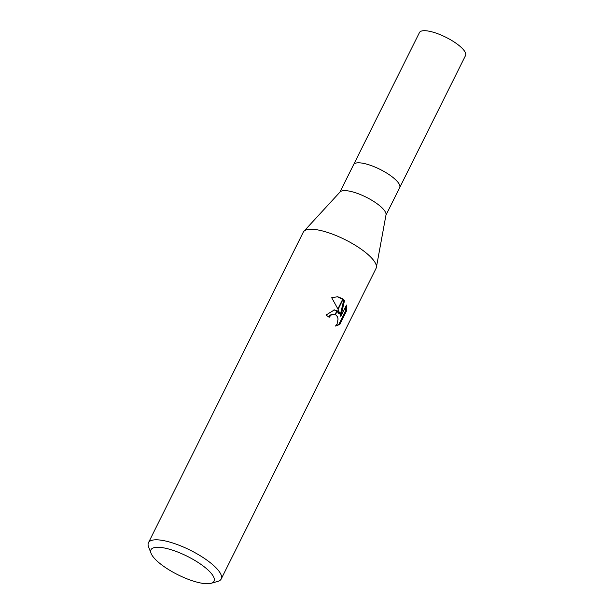 <?xml version="1.0" encoding="UTF-8"?>
<svg xmlns="http://www.w3.org/2000/svg" width="614" height="614" viewBox="0 0 614 614"><rect width="100%" height="100%" fill="white"/><g stroke="black" fill="none" stroke-linecap="round" stroke-linejoin="round"><path stroke-width="0.92" d="M303.922 231.271L340.11 191.929A25.742 7.568 26.5 0 1 356.565 193.111A25.742 7.568 26.5 0 1 379.483 205.567A25.742 7.568 26.5 0 1 386.014 214.816L376.374 267.389M339.887 192.174L353.61 164.652A25.742 7.568 26.5 0 1 369.482 164.982A25.742 7.568 26.5 0 1 393.344 177.753A25.742 7.568 26.5 0 1 399.676 187.615L385.953 215.146M151.098 553.391A35.221 10.354 26.5 0 1 168.121 548.862A35.221 10.354 26.5 0 1 205.375 567.712A35.221 10.354 26.5 0 1 211.086 583.3A35.221 10.354 26.5 0 1 159.663 563.284A35.221 10.354 26.5 0 1 151.098 553.391L148.58 546.897A40.639 11.95 26.5 0 1 148.458 542.722L303.293 232.161A40.639 11.95 26.5 0 1 328.36 232.683A40.639 11.95 26.5 0 1 366.036 252.853A40.639 11.95 26.5 0 1 376.359 267.466M148.458 542.722A40.639 11.95 26.5 0 1 173.524 543.244A40.639 11.95 26.5 0 1 211.201 563.414A40.639 11.95 26.5 0 1 221.201 578.994A40.639 11.95 26.5 0 1 217.793 581.404L211.086 583.3M366.036 252.853A40.639 11.95 26.5 0 1 376.037 268.433L221.201 578.994M346.465 305.081L346.611 310.784L339.78 324.499L335.505 326.049L337.094 323.916L338.068 319.034L337.508 316.763L335.482 314.56L337.309 310.891L339.933 313.969L338.068 309.364L343.195 299.087L344.523 300.553L340.931 316.195L346.473 305.074M328.521 316.809L330.048 315.051L334.116 314.161L330.931 315.135L329.188 317.3A40.639 11.95 -153.5 0 0 325.996 315.059L334.407 309.901L336.986 310.699M335.712 325.857L338.851 324.407L345.69 310.692L346.618 310.784M338.851 324.407L339.78 324.499M331.713 297.736L337.654 296.739L342.904 298.841L337.877 308.926L331.713 297.729M337.109 311.298L339.043 313.884L339.933 313.969M336.81 311.06L333.978 309.878M335.482 314.552A6.493 4.92 95.5 0 0 335.144 314.406L336.994 310.699A10.684 8.105 -84.5 0 1 337.309 310.891M335.144 314.406L334.116 314.161M345.69 310.692L345.789 306.447M340.931 316.195L340.033 316.103L343.64 300.461L342.934 299.609M342.658 299.333L337.224 296.708M343.64 300.461L344.515 300.545M393.344 177.753A25.742 7.568 26.5 0 1 399.676 187.615M353.633 164.598L419.469 32.542A25.742 7.568 26.5 0 1 435.349 32.872A25.742 7.568 26.5 0 1 459.211 45.651A25.742 7.568 26.5 0 1 465.542 55.513L399.706 187.569"/></g></svg>
